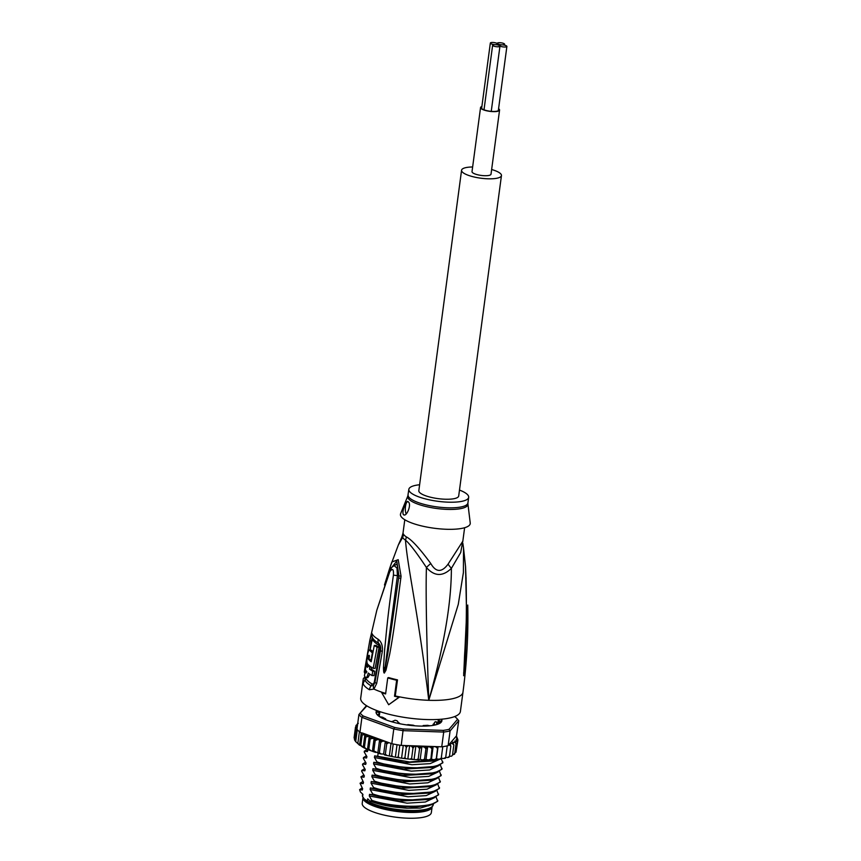 <?xml version="1.0" encoding="UTF-8"?>
<svg xmlns="http://www.w3.org/2000/svg" width="861" height="861" viewBox="0 0 861 861"><rect width="100%" height="100%" fill="white"/><g stroke="black" fill="none" stroke-linecap="round" stroke-linejoin="round"><path stroke-width="1.29" d="M498.519 109.164A8.922 2.368 -172.4 0 1 498.906 110.004A8.922 2.368 -172.4 0 1 492.847 111.435A8.922 2.368 -172.4 0 1 481.224 107.647A8.922 2.368 -172.4 0 1 481.816 106.936M480.556 107.55L472.011 171.64A9.589 2.551 7.6 0 0 484.506 175.709A9.589 2.551 7.6 0 0 491.018 174.18L499.574 110.09A9.589 2.551 -172.4 0 1 493.052 111.629A9.589 2.551 -172.4 0 1 480.556 107.55A9.589 2.551 -172.4 0 1 481.869 106.506M498.584 108.734A9.589 2.551 -172.4 0 1 499.574 110.09M499.767 45.816A3.692 0.979 7.6 0 0 503.76 46.978A3.692 0.979 7.6 0 0 506.892 46.429A3.692 0.979 7.6 0 0 506.709 46.053A3.692 0.979 7.6 0 0 502.092 44.858A3.692 0.979 7.6 0 0 499.584 45.45A3.692 0.979 7.6 0 0 499.767 45.816A3.692 0.979 7.6 0 0 495.14 44.621A3.692 0.979 7.6 0 0 492.632 45.213A3.692 0.979 7.6 0 0 492.815 45.579A3.692 0.979 7.6 0 0 496.808 46.742A3.692 0.979 7.6 0 0 499.95 46.182A3.692 0.979 7.6 0 0 499.767 45.816M502.092 44.858A3.692 0.979 7.6 0 0 504.6 44.266A3.692 0.979 7.6 0 0 504.417 43.9A3.692 0.979 7.6 0 0 500.424 42.738A3.692 0.979 7.6 0 0 497.281 43.287A3.692 0.979 7.6 0 0 497.464 43.663A3.692 0.979 7.6 0 0 502.092 44.858M490.522 43.416A3.692 0.979 7.6 0 0 495.14 44.621A3.692 0.979 7.6 0 0 497.647 44.029A3.692 0.979 7.6 0 0 497.464 43.663A3.692 0.979 7.6 0 0 493.482 42.501A3.692 0.979 7.6 0 0 490.339 43.05A3.692 0.979 7.6 0 0 490.522 43.416M501.457 175.569L458.698 495.99A20.115 5.338 -172.4 0 1 441.585 499.014A20.115 5.338 -172.4 0 1 419.813 492.675A20.115 5.338 -172.4 0 1 418.823 490.673L461.571 170.241A20.115 5.338 7.6 0 0 462.572 172.254A20.115 5.338 7.6 0 0 484.334 178.582A20.115 5.338 7.6 0 0 501.457 175.569A20.115 5.338 7.6 0 0 500.456 173.567A20.115 5.338 7.6 0 0 491.642 169.52M472.635 166.98A20.115 5.338 7.6 0 0 461.571 170.241M432.114 806.832L431.339 812.601A34.87 9.256 -172.4 0 1 403.163 817.95A34.87 9.256 -172.4 0 1 365.01 807.747A34.87 9.256 -172.4 0 1 363.945 806.854A34.87 9.256 -172.4 0 1 362.212 803.378L362.987 797.609A34.87 9.256 7.6 0 0 364.709 801.085A34.87 9.256 7.6 0 0 365.785 801.978A34.87 9.256 7.6 0 0 403.927 812.181A34.87 9.256 7.6 0 0 432.114 806.832A34.87 9.256 7.6 0 0 432.125 806.617M369.455 802.743A32.018 8.502 7.6 0 0 407.522 811.589A32.018 8.502 7.6 0 0 410.105 811.643A32.018 8.502 7.6 0 0 424.516 810.083M395.081 720.237L396.996 720.732A29.511 7.835 7.6 0 1 395.081 720.237L392.325 721.443M396.996 720.732L399.407 723.66M434.816 722.045L435.784 721.647A29.511 7.835 7.6 0 1 434.816 722.045L432.9 725.414M435.784 721.647L436.635 722.788M398.675 723.283L399.482 723.111M433.051 724.273L434.202 724.618M406.306 536.877A13.41 11.322 123.3 0 1 405.477 540.127A30.619 8.126 -172.4 0 1 403.54 538.599A30.619 8.126 -172.4 0 1 402.636 537.458L401.786 537.221L398.352 544.959L402.636 537.458A13.41 12.657 149.5 0 0 403.497 534.24A30.178 8.007 7.6 0 0 404.39 535.359A30.178 8.007 7.6 0 0 404.584 535.542A30.178 8.007 7.6 0 0 406.306 536.877C411.472 539.47 419.63 548.36 430.78 563.535C435.967 572.468 441.736 572.673 448.075 564.138L462.82 541.203L464.617 527.728M364.311 671.817A6.705 1.787 8.3 0 0 364.289 671.903L369.907 639.971L371.941 633.416A48.216 12.797 7.6 0 0 378.162 639.26C381.552 641.886 382.93 645.998 382.284 651.605L376.677 683.44L373.932 689.069L369.434 689.747A50.293 13.345 -172.4 0 1 365.505 686.906A50.293 13.345 -172.4 0 1 365.365 686.787A50.293 13.345 -172.4 0 1 363.202 683.892L363.245 679.028A50.293 13.345 -172.4 0 1 363.256 678.931L360.694 698.163A50.293 13.345 -172.4 0 0 363.181 703.168A50.293 13.345 7.6 0 0 417.607 719.01A50.293 13.345 7.6 0 0 460.398 711.466L462.96 692.233C466.823 663.271 468.416 634.202 467.749 605.035L464.649 670.256L463.659 675.713L464.434 659.009C464.671 647.504 467.2 634.051 466.113 580.648L465.553 566.656L463.519 547.908L463.401 572.533L458.267 604.4L428.767 700.305C447.289 634.191 451.261 595.769 451.401 568.346L460.689 552.558L462.82 541.203M363.202 683.892A6.705 6.393 -22.9 0 1 365.042 680.158L365.053 676.864M372.824 652.81L372.372 652.799A49.335 13.098 -172.4 0 1 369.864 650.442L371.091 641.305L372.426 637.474A47.194 12.528 7.6 0 0 372.598 637.861A47.194 12.528 7.6 0 0 378.506 643.189C380.304 644.674 380.992 647.009 380.562 650.206L374.998 682.095L373.523 685.367L371.102 685.851A48.948 12.99 7.6 0 1 367.281 683.096A48.948 12.99 7.6 0 1 367.152 682.977A48.948 12.99 7.6 0 1 365.042 680.158A3.358 3.196 -22.8 0 0 365.957 678.307L365.85 677.607M387.741 677.919L388.591 677.564A50.056 13.292 7.6 0 0 397.502 679.878L395.264 695.946A50.293 13.345 7.6 0 0 399.73 696.893L398.977 697.206A51.972 13.798 -172.4 0 1 394.51 696.258L396.652 680.233A51.972 13.798 -172.4 0 1 387.741 677.919L385.599 693.944A51.972 13.798 -172.4 0 1 381.746 692.739L388.666 704.75L398.977 697.206M462.96 692.233A50.293 13.345 7.6 0 1 428.767 700.305C426.496 636.322 425.7 592.056 426.41 567.485C416.616 552.708 409.632 543.592 405.477 540.127C407.77 569.089 418.015 610.923 428.767 700.305A50.293 13.345 -172.4 0 1 399.73 696.893L388.666 704.75M381.746 692.739L382.499 692.427A50.293 13.345 7.6 0 0 385.663 693.428M389.785 568.056A6.705 2.831 18.6 0 0 389.721 568.217L390.345 566.387A6.705 2.831 18.9 0 1 390.399 566.247L391.873 561.975L398.212 559.682L401.065 576.278L400.785 578.388C394.349 628.143 391.798 642.812 389.635 654.489L385.954 670.278L384.35 672.99C383.812 673.313 383.522 671.462 383.489 667.447L384.673 649.237C386.105 636.677 386.783 621.965 393.423 575.126C393.789 569.078 392.573 567.937 389.785 571.715L376.806 610.288L369.886 640.035A6.705 1.604 11.6 0 0 371.091 641.305A3.358 0.786 11.4 0 1 371.704 641.854L372.662 639.475A46.688 12.388 7.6 0 0 378.689 645.126L379.981 649.635L374.417 681.535C374.008 683.516 373.179 684.312 371.941 683.925A3.358 2.744 -59.2 0 1 371.102 685.851A6.705 5.5 -59.2 0 0 369.434 689.747M401.065 576.278L398.923 575.848L387.784 653.693L384.35 672.689L397.427 575.729L397.007 568.142L393.864 565.354C393.1 565.322 391.766 567.162 389.872 570.865L376.806 610.288M400.785 578.388L398.6 577.935L398.912 575.858L397.039 563.955L392.078 567.001M385.954 670.278A6.705 2.217 -162.3 0 1 385.061 669.718L384.383 672.645A6.705 4.133 -112.7 0 0 384.49 672.968M384.35 672.99A6.705 4.133 -84.2 0 1 384.35 672.689L384.824 667.587A6.705 0.829 1.4 0 1 383.489 667.447M393.423 575.126L398.923 575.848L396.76 561.049L391.637 567.582M389.785 571.715A6.705 2.992 -157.3 0 1 389.872 570.865M384.48 584.985L389.721 568.217A6.705 2.831 18.6 0 0 390.248 570.014M398.352 544.959L390.345 566.387A6.705 2.831 18.9 0 0 391.066 568.443M397.502 679.878L396.652 680.233M395.264 695.946L394.51 696.258M466.102 578.301L466.07 577.731M466.264 627.271L463.724 675.444L466.576 614.528L465.553 566.646M464.649 670.256A6.705 0.603 -173 0 1 464.165 670.332L463.724 675.444A6.705 6.533 -101.5 0 1 463.692 675.734M463.659 675.713A6.705 6.231 -24.7 0 0 463.724 675.39L463.864 672.452A6.705 2.798 2.6 0 1 463.616 672.968M430.78 563.535A13.41 2.831 138.5 0 0 426.41 567.485C434.385 576.483 442.715 576.773 451.401 568.346A13.41 3.498 44.7 0 1 448.075 564.138M401.786 537.221L402.991 533.228L403.497 534.24M400.613 513.683A35.204 9.342 7.6 0 0 446.31 529.267A35.204 9.342 -172.4 0 0 470.235 522.971L467.921 503.965A30.372 8.061 -172.4 0 1 447.666 509.411A30.372 8.061 -172.4 0 1 447.268 509.4A30.372 8.061 -172.4 0 1 407.845 495.947L400.613 513.683M459.494 490.07A30.178 8.007 -172.4 0 1 468.675 497.324A30.178 8.007 -172.4 0 1 448.161 502.167A30.178 8.007 7.6 0 1 408.846 489.339L407.845 495.947M419.608 484.754A30.178 8.007 7.6 0 0 408.846 489.339M403.411 514.641C401.323 511.682 406.919 498.584 408.275 501.931C411.913 503.997 406.586 517.59 403.411 514.641L404.143 514.932M407.64 501.64L408.275 501.931M406.177 513.952A6.705 2.249 92 0 1 405.466 506.516A6.705 2.249 92 0 1 407.727 501.651M367.443 665.359L367.647 664.079M370.079 650.163L371.704 641.854M365.398 677.327C366.506 678.113 367.453 676.671 368.25 673.011A50.175 13.313 7.6 0 0 372.027 675.562L373.975 675.627L374.664 671.279L372.716 671.214A50.056 13.292 -172.4 0 1 369.509 669.115L369.821 667.189A50.003 13.27 -172.4 0 1 367.83 665.424L367.518 667.34A50.056 13.292 -172.4 0 1 366.065 665.305L365.376 669.664A50.175 13.313 7.6 0 0 366.829 671.698L366.033 673.033A50.207 13.324 -172.4 0 1 365.086 671.58L364.451 675.874A50.272 13.345 7.6 0 0 365.398 677.327L367.798 677.672L369.918 674.249M366.065 665.305L367.991 665.37A48.044 12.754 7.6 0 0 368.013 665.435M374.664 671.279A48.044 12.754 7.6 0 1 371.414 669.18L371.726 667.264M374.277 645.416L376.192 645.481A46.817 12.431 7.6 0 0 379.066 647.289L377.107 647.224A48.829 12.958 -172.4 0 1 374.277 645.416L371.199 661.732A49.777 13.216 -172.4 0 1 368.293 659.074C367.948 657.04 368.174 655.759 368.982 655.243A49.604 13.163 7.6 0 0 369.487 655.824L368.971 658.708A49.744 13.206 7.6 0 0 370.973 660.473L372.372 652.799M369.391 650.141L371.306 650.206L369.864 650.442C368.293 647.429 365.753 661.625 367.475 663.874A49.97 13.259 7.6 0 0 373.19 668.33L375.138 668.394L379.066 647.289M371.769 650.507A47.323 12.56 7.6 0 0 373.017 651.82M373.19 668.33L377.107 647.224M372.027 675.562L372.716 671.214M371.414 669.18L369.509 669.115M366.786 671.645L365.086 671.58M369.035 665.467L367.83 665.424M371.425 667.253L369.821 667.189M365.764 671.612L365.925 670.579M366.732 665.327L367.098 663.056M385.631 719.71L385.437 718.752A30.178 8.007 7.6 0 1 382.639 717.245L379.669 716.686A32.524 8.632 -172.4 0 1 378.334 715.609A32.524 8.632 -172.4 0 1 377.387 714.544L377.828 715.082M379.324 714.275L379.335 714.146A30.178 8.007 7.6 0 1 379.044 712.736L376.838 711.896A32.524 8.632 -172.4 0 1 377.538 710.809M431.533 807.101L430.446 807.866A34.698 9.213 -172.4 0 1 408.523 811.094A34.698 9.213 -172.4 0 1 364.311 799.04L367.41 801.085A35.71 9.482 7.6 0 0 408.964 810.427A35.71 9.482 7.6 0 0 431.533 807.101A35.71 9.482 7.6 0 0 433.244 804.701L433.298 804.314M456.674 739.276A50.293 13.345 7.6 0 0 456.093 736.284L449.98 743.484L452.305 743.549L453.855 744.883L452.52 742.311L454.543 742.236L456.061 743.441L454.877 740.998L457.417 741.848L456.147 739.448L457.912 740.105L456.169 751.212M416.498 759.693L418.876 759.822L418.198 758.875L416.498 759.693L412.494 759.402L411.612 758.401L410.062 759.187L405.994 758.745L404.928 757.669L403.54 758.433L399.472 757.852L398.245 756.711L397.039 757.465L393.057 756.744L391.68 755.527L390.69 756.27L386.847 755.431L385.362 754.15L384.576 754.893L383.64 754.064L380.939 753.956L379.378 752.6L378.56 753.278L373.835 750.9L372.888 751.449L371.08 750.792L368.831 749.081L366 748.79L364.451 747.165L362.481 747.025L355.528 741.558M363.202 747.38L364.903 734.648L365.817 736.908L364.451 747.165L363.202 747.38L360.781 745.195L359.575 745.239L355.421 741.343L357.024 729.364M366.452 705.643L358.919 714.533A51.638 13.711 7.6 0 0 360.21 715.943A51.638 13.711 7.6 0 0 361.932 717.364L393.789 728.976A51.638 13.711 7.6 0 0 403.196 730.666L443.706 732.065A51.638 13.711 7.6 0 0 450.099 730.924L458.752 720.722L457.557 719.279A50.293 13.345 7.6 0 0 457.417 719.096A50.293 13.345 7.6 0 0 454.802 716.686L454.565 716.6M366.84 705.88L358.919 714.533L356.949 729.278A51.638 13.711 -172.4 0 0 357.293 729.697A51.638 13.711 7.6 0 0 358.241 730.688A51.638 13.711 7.6 0 0 359.403 731.678L357.864 743.215M360.447 713.414A50.293 13.345 7.6 0 0 363.202 716.008L394.629 727.459A50.293 13.345 7.6 0 0 403.228 728.998L443.189 730.386A50.293 13.345 7.6 0 0 449.022 729.342L457.557 719.279M441.628 719.193A33.192 8.814 -172.4 0 1 440.315 722.971A33.192 8.814 -172.4 0 1 419.339 726.06A33.192 8.814 -172.4 0 1 377.053 714.533A33.192 8.814 -172.4 0 1 376.774 710.54M457.923 739.976L456.47 736.026L458.752 720.722A51.638 13.711 7.6 0 0 458.536 720.453L457.417 719.096M405.047 745.54L406.295 747.413L407.705 745.927L409.201 745.68L401.226 745.4A51.638 13.711 -172.4 0 1 399.784 745.174A51.638 13.711 -172.4 0 1 393.219 744.001A51.638 13.711 -172.4 0 1 391.82 743.71L362.524 733.045A50.293 13.345 7.6 0 0 368.842 736.37L370.198 738.824L374.158 738.221L375.202 740.643L377.419 739.588L379.583 739.814L380.745 742.343L382.65 741.138L385.018 741.235M401.226 745.4L403.228 728.998M394.629 727.459L393.789 728.976L391.82 743.71M359.575 745.239L361.222 732.905L359.963 732.108A51.638 13.711 -172.4 0 1 359.403 731.678M359.963 732.108L361.932 717.364L363.202 716.008M448.947 744.7L450.841 746.121L449.829 743.656L448.129 745.669L450.099 730.924L449.022 729.342M443.189 730.386L443.706 732.065L441.747 746.81L433.772 746.53L435.935 746.907L437.549 748.5L437.926 746.67M448.129 745.669A51.638 13.711 -172.4 0 1 447.246 745.874A51.638 13.711 -172.4 0 1 442.791 746.67A51.638 13.711 -172.4 0 1 441.747 746.81M357.293 729.697L355.754 741.235L354.775 740.352L354.108 737.576L355.485 727.201L356.734 726.975L355.873 729.052L357.067 729.009M360.684 732.733L362.524 733.045M412.494 759.402L410.062 759.187M405.994 758.745L403.54 758.433M399.472 757.852L397.039 757.465M393.057 756.744L390.69 756.27M386.847 755.431L384.759 755M385.556 741.429L386.729 743.904L385.362 754.15L384.576 754.893M380.939 753.956L378.765 753.397M380.745 742.343L379.378 752.6L378.56 753.278M375.708 752.406L373.157 751.621M375.202 740.643L373.835 750.9L372.888 751.449M371.08 750.792L368.045 749.683M370.198 738.824L368.831 749.081L367.658 749.414M355.873 729.052L354.506 739.298L355.044 739.717M414.13 758.993L415.841 746.175L418.209 746.874L419.565 748.618L421.901 746.498L424.451 747.144L425.926 748.844L424.548 759.09L425.022 759.994L424.548 759.09L422.74 759.962L420.19 759.316L418.876 759.822M424.839 760.048L422.74 759.962M425.926 748.844L427.713 746.584L430.392 747.154L431.953 748.801L430.823 759.908L430.586 759.058L428.681 759.972L430.704 759.972M437.549 748.5L436.183 759.563L436.183 758.756L434.224 759.725L436.14 759.65M442.791 746.67L441.252 758.197L441.015 758.982L441.252 758.197L439.261 759.23L441.058 759.079M447.246 745.874L445.707 757.4L443.727 758.498L445.385 758.261M450.841 746.121L449.474 756.378L447.526 757.54L449.065 757.217M453.855 744.883L452.488 755.129L451.67 756.141L449.485 756.335M456.061 743.441L454.694 753.698L453.715 754.29L454.694 753.698L454.404 754.354M454.694 753.698L452.499 755.065M457.417 741.848L456.05 752.094L454.264 753.633M357.789 723.875L355.98 725.457L357.283 725.242L355.485 727.201M388.817 742.623L386.729 743.904M431.953 748.801L433.083 746.509L409.89 745.701L411.762 746.369L412.979 748.144L414.206 746.595L415.841 746.175M445.707 757.422L447.526 757.54M441.252 758.24L443.727 758.498M436.183 759.563L436.452 758.842L439.261 759.23M430.823 759.908L431.447 759.241L434.224 759.725M425.022 759.994L426.001 759.402L428.681 759.972M456.804 737.78L457.482 738.587M436.452 758.842L438.066 746.681M409.201 745.68L409.89 745.701M433.772 746.53L433.083 746.509M431.447 759.241L433.148 746.509M419.565 748.618L418.198 758.875M412.979 748.144L411.612 758.401M407.91 758.423L409.61 745.691M406.295 747.413L404.928 757.669M401.646 757.637L403.271 745.475M399.784 745.174L398.245 756.711M395.447 756.636L397.039 744.711M393.219 744.001L391.68 755.527M389.409 755.441L391.012 743.42M383.64 754.064L385.341 741.353M377.871 752.632L379.583 739.814M372.447 751.04L374.158 738.221M367.518 749.285L369.229 736.467M365.817 736.908L368.842 736.37M361.222 732.905L362.147 734.95L364.903 734.648M362.147 734.95L360.781 745.195M421.901 746.498L420.19 759.316M426.001 759.402L427.713 746.584M357.337 723.853L358.284 723.305L357.315 724.015M355.862 726.318L355.98 725.457L357.154 725.113A50.293 13.345 7.6 0 1 357.638 724.09M441.209 758.541L442.823 762.835L433.944 767.291M440.305 764.859L441.973 769.239L433.094 773.695M439.454 771.273L441.112 775.653L432.244 780.098M438.593 777.677L440.262 782.057L431.372 786.513M437.743 784.091L439.401 788.472L430.296 793.003L400.688 794.725L370.381 787.944L405.423 794.046L433.686 791.862M436.882 790.495L438.55 794.875L429.521 799.385M436.032 796.909L437.7 801.29L428.703 805.778M363.503 782.305L363.127 783.639L360.059 783.241L362.481 788.45L362.266 790.043L359.597 789.655L362.137 787.912M360.059 783.241L362.955 781.454M364.354 775.901L363.977 777.225L360.91 776.837L363.342 782.036L363.127 783.639L363.342 782.036M360.91 776.837L363.816 775.051M367.077 749.178L367.399 751.588L364.332 751.201L364.225 752.019L366.764 756.399L366.549 758.003L363.471 757.605L363.364 758.423L365.903 762.814L365.688 764.407L362.621 764.019L362.513 764.837L365.053 769.217L364.838 770.821L361.771 770.423L361.652 771.241L364.192 775.632L363.977 777.225L364.192 775.632M362.621 764.019L365.527 762.233M364.332 751.201L367.238 749.414M361.771 770.423L364.666 768.636M363.471 757.605L366.377 755.818M437.808 800.472C433.212 808.479 393.079 807.844 371.844 800.332L369.304 795.951L407.081 803.184L425.323 802.021L434.773 797.523M439.519 787.654C434.977 795.672 394.607 795.004 373.556 787.524L371.016 783.133L408.792 790.376L427.034 789.203L436.484 784.705M362.642 788.719L362.266 790.043L362.481 788.45M438.658 794.068C433.783 802.108 394.047 801.43 372.695 793.928L370.165 789.537L407.931 796.78L426.184 795.618L435.634 791.119M371.844 800.332L371.812 800.547A40.23 10.676 7.6 0 0 392.874 805.788L414.927 807.08L431.974 804.68M373.556 787.524L373.448 788.332M372.695 793.928L372.587 794.746L404.595 800.45L432.846 798.265M440.369 781.25C435.537 789.279 395.823 788.622 374.406 781.11L374.298 781.928L406.22 787.632L434.547 785.458M441.219 774.835C436.538 782.886 396.308 782.165 375.267 774.706L375.159 775.513L407.178 781.228L435.397 779.044M442.08 768.432C437.41 776.428 397.545 775.826 376.117 768.292L376.009 769.11L407.91 774.814L436.247 772.64M442.931 762.017C438.109 770.078 398.062 769.347 376.978 761.888L376.87 762.695L408.932 768.41L437.108 766.236M378.173 752.912L377.721 756.292L409.599 761.996L439.487 759.251M433.503 804.109L420.286 808.081L406.726 808.231L395.78 807.22L428.595 805.81M395.78 807.22C385.889 805.928 377.312 803.862 370.047 801.053L370.456 801.096C376.3 803.119 383.78 804.68 392.874 805.788M369.304 795.951L369.52 794.348L399.838 801.139L429.445 799.406M369.52 794.348L372.587 794.746M371.016 783.133L371.231 781.53L401.538 788.321L431.189 786.577M371.231 781.53L374.298 781.928M370.165 789.537L370.381 787.944M359.597 789.655L360.436 792.012L362.911 794.348L362.61 796.586L364.095 798.771M367.41 801.085L367.701 798.847L370.047 801.053M367.615 749.996L367.399 751.588L367.776 750.265M366.764 756.399L366.549 758.003L366.915 756.668M365.903 762.814L365.688 764.407L366.065 763.083M365.053 769.217L364.838 770.821L365.215 769.486M370.456 801.096L371.812 800.547M374.406 781.11L371.877 776.719L372.081 775.126L375.159 775.513M375.267 774.706L372.727 770.315L372.942 768.712L376.009 769.11M376.117 768.292L373.588 763.901L373.792 762.308L376.87 762.695M376.978 761.888L374.438 757.497L374.653 755.893L377.721 756.292M372.081 775.126L402.378 781.906L432.039 780.174M372.942 768.712L403.239 775.503L432.846 773.781M373.792 762.308L404.1 769.088L433.696 767.366M374.653 755.893L404.95 762.685L434.783 760.887M371.877 776.719L409.642 783.962L427.895 782.8L437.334 778.301M372.727 770.315L410.503 777.558L428.746 776.385L438.195 771.897M373.588 763.901L411.354 771.144L429.607 769.982L439.045 765.483M374.438 757.497L411.892 764.729L430.123 763.642L439.788 759.251M362.61 794.057L362.449 795.252A35.71 9.482 7.6 0 0 362.61 796.586M438.54 723.132L438.884 720.603L441.09 721.443A32.524 8.632 -172.4 0 1 439.616 723.175L436.753 723.111M377.204 714.705A32.858 8.718 -172.4 0 1 377.247 710.712M441.123 719.236A32.858 8.718 -172.4 0 1 440.132 723.1M429.951 725.791L427.476 725.306A30.178 8.007 7.6 0 1 423.192 725.532L422.859 726.124M414.841 725.812L413.226 725.188A30.178 8.007 7.6 0 1 408.125 724.639L406.715 724.93M397.847 722.788L398.492 723.412M393.283 721.604L391.045 721.572M385.728 719.021L384.996 719.247M379.346 714.21L377.914 714.393M438.884 720.603A30.178 8.007 7.6 0 0 438.69 719.409M434.45 724.058L435.365 724.93M378.689 645.126A3.358 2.734 120.4 0 0 378.722 644.9A3.358 2.734 120.4 0 0 378.506 643.189A6.705 5.467 120.4 0 1 378.162 639.26M372.662 639.475A3.358 3.196 158.6 0 0 372.544 637.764M468.675 497.324L467.921 502.942A30.178 8.007 -172.4 0 1 447.806 507.796A30.178 8.007 -172.4 0 1 447.408 507.786A30.178 8.007 -172.4 0 1 408.103 494.957M365.957 678.307A48.27 12.818 7.6 0 0 368.045 681.083A48.27 12.818 7.6 0 0 371.941 683.925M363.245 679.028A6.705 3.003 7.3 0 1 364.999 677.349M369.907 639.971A6.705 1.604 11.6 0 0 369.886 640.035L364.289 671.903A6.705 1.787 8.3 0 0 364.903 672.818M382.499 692.427A50.293 13.345 -172.4 0 1 373.932 689.069A6.705 4.617 -135.8 0 1 373.523 685.367M374.417 681.535A3.358 0.861 -172 0 1 374.998 682.095A6.705 1.722 -172 0 0 376.677 683.44M382.284 651.594A6.705 1.614 -168.3 0 1 380.562 650.206A3.358 0.829 -168.3 0 0 379.981 649.635M369.38 659.117L368.293 659.074M371.941 633.416A6.705 6.393 158.6 0 0 372.221 637.011A6.705 6.393 158.6 0 0 372.221 637.022L372.598 637.861M378.194 711.046L378.033 712.251M418.446 759.8A50.293 13.345 -172.4 0 1 417.337 759.746M411.967 759.359A50.293 13.345 -172.4 0 1 410.805 759.262M405.38 758.67A50.293 13.345 -172.4 0 1 404.186 758.519M398.772 757.745A50.293 13.345 -172.4 0 1 397.599 757.551M392.272 756.593A50.293 13.345 -172.4 0 1 391.152 756.367M357.089 725.317A50.293 13.345 7.6 0 0 357.197 727.448M405.24 745.615A50.293 13.345 7.6 0 0 407.705 745.927M386.288 742.085A50.293 13.345 7.6 0 0 388.559 742.623M369.369 736.596A50.293 13.345 7.6 0 0 372.791 737.974M374.6 738.63A50.293 13.345 7.6 0 0 377.419 739.588M380.271 740.46A50.293 13.345 7.6 0 0 382.65 741.138M411.762 746.369A50.293 13.345 7.6 0 0 414.206 746.595M418.209 746.874A50.293 13.345 7.6 0 0 420.588 747.004M424.451 747.144A50.293 13.345 7.6 0 0 426.722 747.176M430.392 747.154A50.293 13.345 7.6 0 0 432.534 747.09M435.935 746.907A50.293 13.345 7.6 0 0 437.894 746.745M449.238 744.722A50.293 13.345 7.6 0 0 450.475 744.302M452.305 743.549A50.293 13.345 7.6 0 0 453.338 743.011M454.543 742.236A50.293 13.345 7.6 0 0 455.426 741.472M455.975 740.826A50.293 13.345 7.6 0 0 456.545 739.75M438.55 719.419L438.066 723.046M378.27 714.415L378.14 715.416M379.335 711.444L379.077 713.392M379.001 711.337L378.851 712.51M439.863 722.992L440.122 721.12M440.466 721.174L440.272 722.637M498.315 110.703L506.892 46.429M504.481 45.159L504.6 44.266M491.254 111.338L499.95 46.182M484.011 109.81L492.632 45.213M481.611 108.475L490.339 43.05M497.529 44.923L497.647 44.029M379.873 711.627L379.238 716.363M438.357 719.43L437.883 723.025M436.656 721.97L436.688 723.714M462.874 543.409L463.519 547.908M404.788 519.743L402.991 533.228M467.921 502.942L467.921 503.965M366 748.79L363.493 747.563M354.775 740.352L354.528 739.793M434.557 760.963L437.958 759.822M438.055 723.046L438.529 719.419M434.256 724.209L434.127 725.199"/></g></svg>
